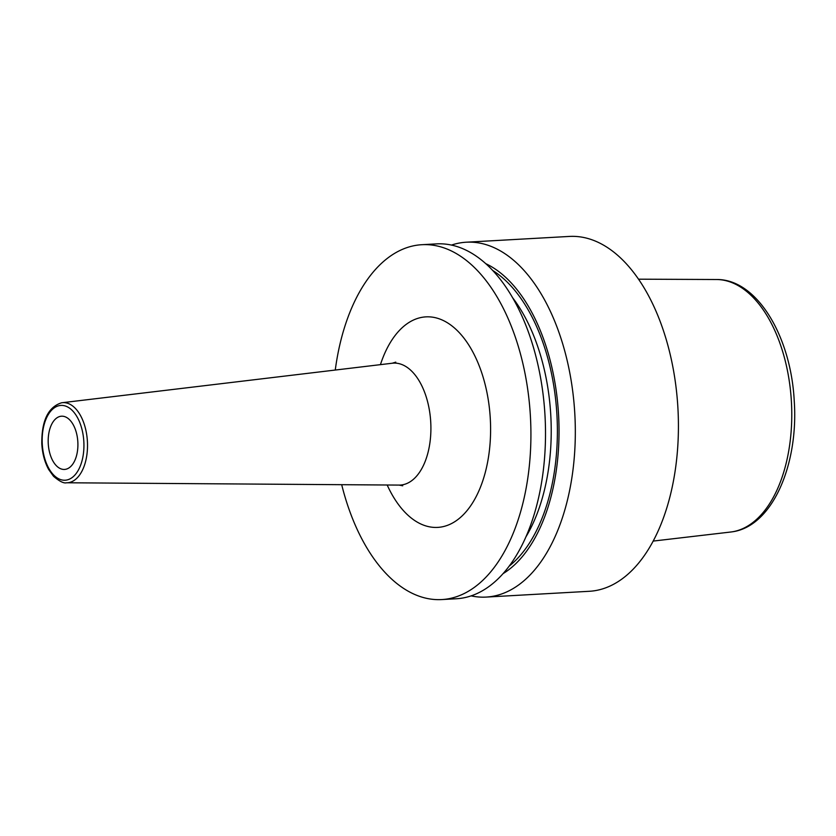 <?xml version="1.0" encoding="UTF-8"?>
<svg xmlns="http://www.w3.org/2000/svg" width="836" height="836" viewBox="0 0 836 836"><rect width="100%" height="100%" fill="white"/><g stroke="black" fill="none" stroke-linecap="round" stroke-linejoin="round"><path stroke-width="1.25" d="M471.149 595.88A177.713 98.773 -93.2 0 0 486.165 597.082L589.265 591.292A177.713 98.773 -93.2 0 0 594.783 590.707A177.713 98.773 86.8 0 0 677.609 403.349A177.713 98.773 86.8 0 0 569.358 236.431L466.258 242.21A177.713 98.773 -93.2 0 0 460.74 242.806A177.713 98.773 -93.2 0 0 451.471 245.084M341.694 484.692A177.713 98.773 -93.2 0 0 441.753 599.569L456.351 598.754A177.713 98.773 -93.2 0 0 461.88 598.158A177.713 98.773 -93.2 0 0 544.696 410.81A177.713 98.773 -93.2 0 0 436.455 243.882L421.856 244.708A177.713 98.773 86.8 0 0 416.338 245.293A177.713 98.773 -93.2 0 0 335.267 370.045M441.753 599.569A177.713 98.773 -93.2 0 0 447.281 598.984A177.713 98.773 86.8 0 0 530.108 411.625A177.713 98.773 86.8 0 0 421.856 244.708M486.165 597.082A177.713 98.773 -93.2 0 0 491.683 596.486A177.713 98.773 -93.2 0 0 574.51 409.138A177.713 98.773 -93.2 0 0 466.258 242.21M485.737 263.654A162.006 90.037 86.8 0 1 558.584 415.022A162.006 90.037 86.8 0 1 503.115 573.6M60.725 416.286A26.658 14.818 -93.2 0 0 48.3 444.397A26.658 14.818 -93.2 0 0 64.539 469.435A26.658 14.818 -93.2 0 0 65.365 469.341A26.658 14.818 -93.2 0 0 77.79 441.241A26.658 14.818 -93.2 0 0 61.55 416.203A26.658 14.818 -93.2 0 0 60.725 416.286M716.483 279.517C756.883 278.921 790.825 336.156 794.21 400.496C798.777 464.68 772.339 526.272 732.42 531.79L730.643 532.03A126.529 70.328 -93.2 0 0 732.221 531.821A126.529 70.328 86.8 0 0 791.337 400.538A126.529 70.328 86.8 0 0 716.483 279.517L638.516 279.182M512.583 297.7A154.608 85.93 86.8 0 1 525.99 536.764M492.686 270.467A159.049 88.397 86.8 0 1 556.943 415.116A159.049 88.397 86.8 0 1 509.26 566.056M387.183 485.005A105.43 58.593 -93.2 0 0 440.99 527.046A105.43 58.593 -93.2 0 0 489.886 412.953A105.43 58.593 -93.2 0 0 422.629 317.22A105.43 58.593 -93.2 0 0 380.432 364.653M402.712 485.789L399.085 485.089A61.059 33.942 -93.2 0 0 402.179 484.859A61.059 33.942 -93.2 0 0 430.55 419.421A61.059 33.942 -93.2 0 0 392.251 363.232L395.783 362.145M61.655 402.774A40.118 22.3 86.8 0 1 62.115 402.712A40.118 22.3 86.8 0 1 87.278 439.631A40.118 22.3 86.8 0 1 68.636 482.623A40.118 22.3 86.8 0 1 66.608 482.769L399.085 485.089M66.305 480.094A37.453 20.816 86.8 0 1 42.417 446.079A37.453 20.816 86.8 0 1 59.784 405.544A37.453 20.816 86.8 0 1 83.684 439.558A37.453 20.816 86.8 0 1 66.305 480.094M730.643 532.03L653.198 541.08M392.251 363.232L61.582 402.785C48.174 407.048 41.581 420.707 41.8 443.77C42.375 453.593 44.674 462.183 48.697 469.539L53.546 476.29C59.502 481.4 63.86 483.553 66.608 482.769"/></g></svg>
